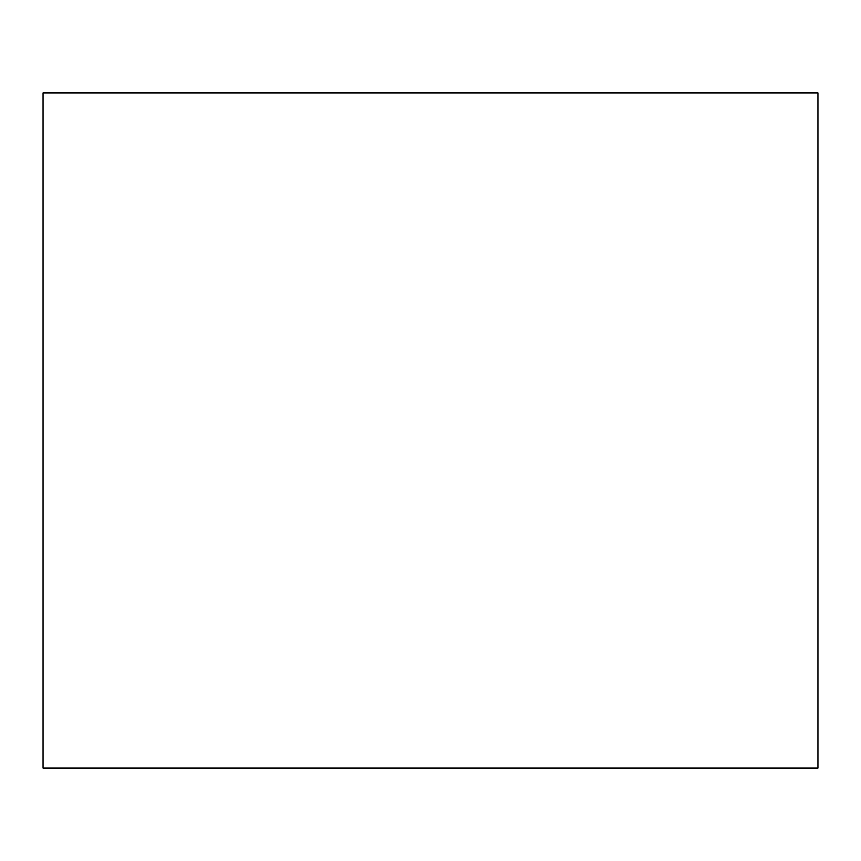 <?xml version="1.0" encoding="UTF-8"?>
<svg xmlns="http://www.w3.org/2000/svg" width="861" height="861" viewBox="0 0 861 861"><rect width="100%" height="100%" fill="white"/><g stroke="black" fill="none" stroke-linecap="round" stroke-linejoin="round"><path stroke-width="1.29" d="M817.95 198.03L817.95 662.97M817.95 768.066L817.95 92.934L43.05 92.934L43.05 768.066L817.95 768.066L43.05 768.066"/></g></svg>
